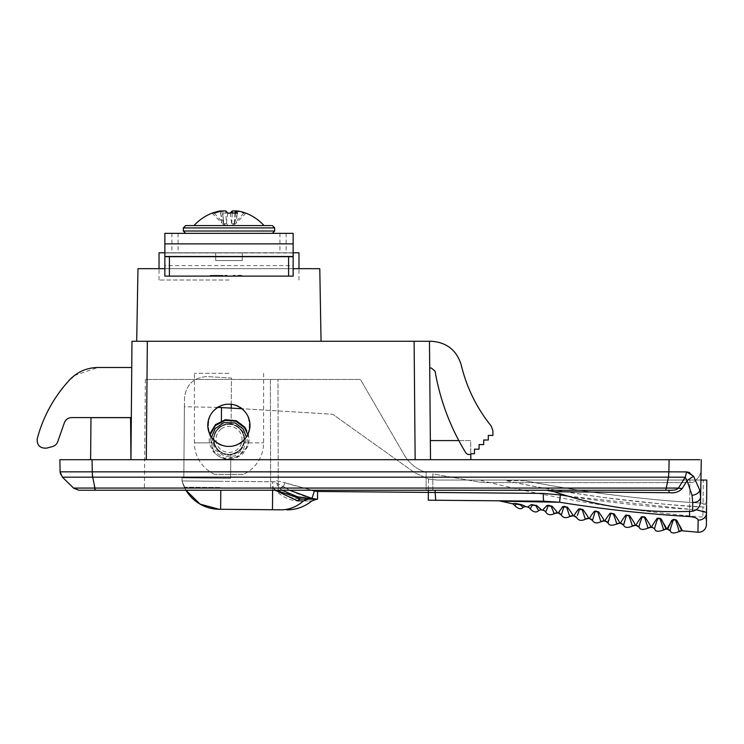 <?xml version="1.0" encoding="UTF-8"?>
<svg xmlns="http://www.w3.org/2000/svg" width="744" height="744" viewBox="0 0 744 744"><rect width="100%" height="100%" fill="white"/><g stroke="black" fill="none" stroke-linecap="round" stroke-linejoin="round"><path stroke-width="0.56" stroke-dasharray="3.72 2.79" d="M147.34 341.264L131.976 341.264L130.944 459.69L470.84 459.69L430.516 459.69L429.474 341.264L429.707 368.001L429.474 341.264L431.288 341.264L136.701 341.264L321.055 341.264M137.975 268.677L319.781 268.677M158.974 268.677L298.781 268.677L158.974 268.677M293.145 268.677L164.861 268.677M429.474 341.264L429.707 368.001L431.288 368.001L429.707 368.001L429.474 341.264L431.288 341.264C446.67 342.333 456.639 350.192 461.196 364.858C456.639 350.192 446.67 342.333 431.288 341.264C446.67 342.333 456.639 350.192 461.196 364.858C466.414 386.713 475.946 406.512 489.794 424.247C475.946 406.512 466.414 386.713 461.196 364.858C466.414 386.713 475.946 406.512 489.794 424.247L491.273 426.135L492.9 430.832L491.273 426.135L489.794 424.247M474.467 453.756L474.467 449.171L479.08 449.171L479.08 444.587L483.684 444.587L483.684 440.002L488.296 440.002L488.296 435.426L492.9 435.426L492.9 430.832L492.9 435.426L488.296 435.426L488.296 440.002L483.684 440.002L483.684 444.587L479.08 444.587L479.08 449.171L474.467 449.171L474.467 453.756L471.398 453.756L474.467 453.756L474.467 449.171L479.08 449.171L479.08 444.587L483.684 444.587L483.684 440.002L488.296 440.002L488.296 435.426L492.9 435.426L492.9 430.832L491.273 426.135M429.707 368.001L431.288 368.001L435.073 371.182C440.113 400.3 450.343 427.484 465.753 452.733C450.343 427.484 440.113 400.3 435.073 371.182C440.113 400.3 450.343 427.484 465.753 452.733M131.307 417.598L131.753 367.49L131.307 417.598L131.753 367.49L131.307 417.598L71.601 417.598C68.392 417.747 66.058 419.244 64.598 422.099L57.948 441.062C57.121 443.87 55.298 445.712 52.489 446.567C55.298 445.712 57.121 443.87 57.948 441.062L64.598 422.099C66.058 419.244 68.392 417.747 71.601 417.598C68.392 417.747 66.058 419.244 64.598 422.099L57.948 441.062C57.121 443.87 55.298 445.712 52.489 446.567L46.621 448.13C40.036 448.474 36.902 445.368 37.2 438.821C43.171 416.491 54.005 396.803 69.704 379.775C54.005 396.803 43.171 416.491 37.2 438.821C36.902 445.368 40.036 448.474 46.621 448.13L52.489 446.567M74.298 375.571L97.91 367.49L131.753 367.49L97.91 367.49C86.797 367.694 77.395 371.786 69.704 379.775C77.395 371.786 86.797 367.694 97.91 367.49M46.621 448.13C40.036 448.474 36.902 445.368 37.2 438.821C43.171 416.491 54.005 396.803 69.704 379.775M430.516 459.69L130.944 459.69M228.882 446.316C201.661 447.702 201.633 402.941 228.882 404.299C256.066 402.932 256.178 447.646 228.882 446.316C256.113 447.702 256.113 402.932 228.882 404.299C201.605 402.96 201.68 447.702 228.882 446.316C235.058 447.163 249.714 440.857 250.003 425.308C249.714 409.758 235.058 403.453 228.882 404.299C222.698 403.453 208.041 409.758 207.753 425.308C208.041 440.857 222.698 447.163 228.882 446.316M689.549 472.524L693.52 476.188L699.806 490.259L700.56 500.842C700.439 506.413 697.807 509.873 692.673 511.221C645.188 513.434 599.004 506.934 554.113 491.728L669.293 492.714L668.8 490.25L432.813 490.25L432.822 473.919L479.052 482.028L432.822 473.919L432.813 490.25L426.126 490.25L426.126 472.431C416.677 469.352 409.405 463.568 404.317 455.068L360.431 379.468L270.36 379.468L270.658 490.25L164.88 490.25C138.068 490.25 138.068 490.25 164.88 490.25L270.658 490.25L164.88 490.25C138.068 490.25 138.068 490.25 164.88 490.25L278.247 490.25L270.658 490.25L270.36 379.468L165.614 379.468C139.109 379.468 139.109 379.468 165.614 379.468L270.36 379.468L165.614 379.468C139.109 379.468 139.109 379.468 165.614 379.468L360.431 379.468L404.317 455.068C409.405 463.568 416.677 469.352 426.126 472.431L426.126 490.25L278.247 490.25L277.986 379.468L278.247 490.25M231.217 408.056L231.077 423.968A15.55 15.55 0 0 0 213.454 439.248A15.55 15.55 0 0 0 228.873 454.928A15.55 15.55 0 0 0 244.553 439.518A15.55 15.55 0 0 0 221.349 425.847L216.365 430.302C212.496 436.337 212.477 442.364 216.318 448.399L221.117 452.78A15.55 15.55 0 0 0 230.817 454.826L230.612 478.271L182.02 477.853L181.992 480.959A38.874 38.874 0 0 0 184.354 487.199L220.81 487.515L184.354 487.199A38.874 38.874 0 0 0 185.981 490.25L668.159 490.25M60.496 474.133L62.394 477.164L73.544 488.064L78.929 490.25L95.371 490.25M145.359 379.468L144.383 490.25L164.88 490.25M683.299 480.057L678.435 488.073C677.189 489.775 673.971 490.501 668.8 490.25L665.796 490.25L666.671 488.064L144.401 488.064M677.598 477.202L668.475 477.164L666.671 488.064L682.202 488.576L687.093 480.605L685.233 477.202M693.52 476.188L687.093 480.605L692.032 495.327L692.701 502.563C697.416 502.339 700.058 500.535 700.625 497.15L701.285 459.69M692.673 511.221L692.701 502.563M699.769 459.69L699.202 459.69M696.068 459.69L691.688 459.69M687.642 459.69L681.476 459.69M676.352 459.69L670.763 459.69M686.675 471.91L668.893 471.845L669.107 459.69L92.061 459.69L92.275 471.845L60.097 471.845L59.892 459.69L61.408 459.69M84.788 459.69L79.692 459.69M73.526 459.69L69.49 459.69M65.091 459.69L61.975 459.69M669.293 492.714C674.743 493.319 679.049 491.933 682.202 488.576M479.052 482.028L485.72 482.614L693.203 482.614L698.774 477.164L701.071 471.845L700.56 500.842L701.071 471.845L698.774 477.164L693.203 482.614L485.72 482.614L479.052 482.028M554.113 491.728L546.356 490.25M458.806 440.588L470.673 440.588L470.794 454.147L470.673 440.588L458.806 440.588M90.982 417.663L130.572 417.663M700.922 480.057L437.24 480.057L706.8 480.057L706.595 503.232L703.052 503.204L703.08 504.162A3.887 0.958 0.5 0 1 706.586 505.148L706.521 512.746L706.586 505.148A3.887 0.958 0.5 0 0 703.08 504.162L703.247 480.057L706.8 480.057L525.562 480.057L525.562 480.829L505.939 480.652C530.639 486.139 563.31 491.765 603.951 497.522C657.78 503.818 690.776 506.943 702.959 506.906A3.887 3.72 0.5 0 1 706.54 510.644L706.447 520.986A3.887 3.887 0 0 0 702.875 517.08L702.959 506.906A3.887 3.72 -179.5 0 1 706.54 510.644L706.586 505.148L706.54 510.644M217.843 407.387L184.428 406.745L183.815 477.862L184.484 398.161C186.093 384.416 193.793 377.236 207.595 376.613L231.477 378.082L231.254 404.429M230.817 454.826A15.55 15.55 0 0 1 213.454 439.248A15.55 15.55 0 0 1 231.077 423.968C234.862 424.275 238.294 426.284 241.391 429.986C244.255 432.376 244.981 437.314 243.576 444.791L240.042 450.353L230.817 454.826L230.612 478.271L182.02 477.853L181.992 480.959L220.866 481.294L181.992 480.959A38.874 38.874 0 0 0 184.354 487.199L181.992 480.959L185.981 490.25M231.077 423.968L231.477 378.082L207.595 376.613C193.793 377.236 186.093 384.416 184.484 398.161L184.428 406.745L221.507 407.461L332.689 414.25L241.819 408.698M316.832 499.215L316.879 499.215A23.324 16.489 -87.5 0 0 316.088 499.215L317.548 499.233L317.614 491.459L428.358 492.416L428.47 479.015L414.836 472.831L332.689 414.25L414.836 472.831L428.47 479.015L437.24 480.057L428.47 479.015L428.377 490.25M313.838 498.843L316.758 499.215M317.614 491.459L314.34 490.966L312.062 498.396A19.437 19.437 0 0 0 317.548 499.233M272.63 490.25L272.704 481.74L275.866 481.768L276.331 483.033L283.436 486.604A23.324 9.393 -25.6 0 0 279.242 488.018L276.331 483.033L279.242 488.018C288.412 495.234 300.688 498.964 316.088 499.215M314.34 490.966C305.542 488.157 293.834 485.786 284.859 482.707L283.436 486.604L276.331 483.033L275.866 481.768L276.349 480.596L284.859 482.707L276.349 480.596L276.34 481.824L220.866 481.294L272.704 481.74L273.104 487.962L275.299 490.25M219.071 509.268A38.874 38.874 122.4 0 1 184.354 487.199C191.729 501.149 203.307 508.505 219.071 509.268L272.462 509.733L272.648 487.962L276.191 490.25M281.204 509.807L280.86 509.807A38.874 34.977 90.5 0 0 303.394 500.926C314.498 501.019 314.498 501.019 303.394 500.926L297.619 500.879C289.881 500.582 282.283 496.908 274.815 489.85L272.834 487.962L279.242 488.018A23.324 9.393 -25.6 0 1 283.436 486.604L289.509 490.25M274.815 489.85A7.775 3.004 -46.3 0 1 275.159 489.589L272.648 487.962M297.619 500.879A7.775 5.692 -89.5 0 1 301.283 499.094C292.522 498.815 283.808 495.653 275.159 489.589M282.013 490.25L279.242 488.018L273.104 487.962M538.665 510.654L535.82 505.706L532.397 505.036L530.165 508.877M541.744 509.966L536.926 505.641A3.887 3.404 118.7 0 0 535.82 505.706L532.397 505.036A3.887 3.599 -101.7 0 0 531.29 504.534L527.617 507.064M536.926 505.641L531.29 504.534M523.079 507.399L520.465 504.916L516.531 504.106L514.606 505.529M523.395 505.409L521.776 504.795A3.887 3.134 109.2 0 0 520.465 504.916L516.531 504.106A3.887 3.441 92.8 0 0 515.239 503.409L520.819 504.488M526.157 506.748L523.999 505.669M671.702 520.363L672.79 519.647A3.887 3.357 65.9 0 1 673.404 519.861C670.818 527.077 669.795 530.742 670.325 530.863M673.404 519.861L675.561 520.075C678.277 527.784 679.356 531.662 678.807 531.718M676.966 520.558L676.231 519.972A3.887 3.301 123.9 0 0 675.561 520.075M674.91 519.535L674.036 519.461M663.23 530.081C663.76 530.035 662.681 526.278 659.993 518.81L660.002 518.828M661.444 519.331L660.691 518.717A3.887 3.32 124.4 0 0 659.993 518.81L657.752 518.568C655.241 525.496 654.246 529.012 654.748 529.124L652.051 527.533C651.139 527.338 652.823 524.269 657.11 518.345A3.887 3.395 65.9 0 1 657.752 518.568M647.652 528.268C648.164 528.231 647.094 524.594 644.444 517.359L642.1 517.089C639.663 523.73 638.687 527.105 639.17 527.217M650.628 527.366C651.474 527.338 649.651 523.981 645.16 517.275A3.887 3.329 124.8 0 0 644.444 517.359M636.492 525.599C635.618 525.394 637.255 522.483 641.43 516.848L641.43 516.848A3.887 3.422 65.9 0 1 642.1 517.089M632.065 526.278C632.567 526.25 631.507 522.734 628.885 515.731L626.448 515.415C624.095 521.786 623.137 525.022 623.593 525.125M635.06 525.413C635.897 525.404 634.083 522.149 629.629 515.648A3.887 3.348 125.2 0 0 628.885 515.731L626.448 515.415A3.887 3.46 65.9 0 0 625.751 515.155L625.751 515.155C621.686 520.521 620.077 523.292 620.942 523.488M628.717 515.248L626.587 514.988M616.488 524.111C616.981 524.092 615.92 520.688 613.326 513.909L610.805 513.555L608.499 520.298M614.116 513.844L614.098 513.834A3.887 3.357 125.6 0 0 613.326 513.909L610.805 513.555A3.887 3.488 65.9 0 0 610.071 513.276C606.128 518.363 604.565 521.005 605.384 521.191M596.827 511.872L595.172 511.509L592.457 520.419M600.919 521.767L597.776 511.9L597.144 511.891M603.933 520.967C604.714 520.986 602.928 517.936 598.576 511.826A3.887 3.367 125.9 0 0 597.776 511.9L595.172 511.509A3.887 3.515 65.9 0 0 594.4 511.212L594.4 511.212C590.569 516.029 589.053 518.531 589.834 518.726M597.618 511.388L596.186 511.091M585.342 519.247L582.226 509.705L579.539 509.277L577.344 515.443M583.054 509.64L583.054 509.64A3.887 3.376 126.3 0 0 582.226 509.705L581.678 509.361M581.269 509.231L580.274 509.101M574.294 516.076C573.531 515.88 575.019 513.509 578.73 508.961L578.73 508.961A3.887 3.543 65.8 0 1 579.539 509.277M582.161 509.212L580.608 508.859M566.816 507.52L563.906 506.859L561.339 514.857M572.796 515.815C573.531 515.843 571.773 512.988 567.533 507.269A3.887 3.385 126.6 0 0 566.677 507.324L566.668 507.324M569.764 516.55L567.254 508.254M566.677 507.324L563.906 506.859A3.887 3.562 65.9 0 0 563.069 506.515L563.05 506.515M566.621 506.822L564.994 506.431M562.139 507.083L559.711 510.644M557.237 512.969C557.888 513.016 556.196 510.793 552.169 506.301A3.887 3.413 124 0 0 551.211 506.357L548.179 505.808L545.752 512.021L543.204 510.254C542.562 510.086 543.901 508.468 547.231 505.399A3.887 3.599 70 0 1 548.179 505.808L551.211 506.357L554.196 513.676M551.081 505.808L549.388 505.399M613.112 513.397L611.066 513.109M644.062 516.838L642.9 516.68M659.547 518.289L658.477 518.159M706.419 524.548L706.521 512.746C705.479 511.054 699.853 509.9 689.641 509.287A7.775 0.679 -86.5 0 0 689.651 516.578C694.84 517.164 697.658 518.317 698.114 520.056L697.984 532.23M689.651 516.578C646.08 513.965 602.742 509.184 559.655 502.237M567.719 496.09L689.641 509.287L689.902 480.057L689.641 509.287C646.638 506.683 603.533 501.893 560.353 494.927L543.269 493.411A7.775 0.679 -89.5 0 0 543.883 501.196L435.742 500.256A7.775 0.679 90.5 0 1 435.128 492.481L435.156 490.25M435.128 492.481L428.358 492.416L428.293 500.191L435.742 500.256M312.062 498.396L312.062 498.396C302.603 496.192 293.062 492.258 283.436 486.604L284.859 482.707L311.959 490.25M706.8 480.057L706.586 504.925M706.586 505.148L706.595 503.232L703.052 503.204L703.247 480.057L525.562 480.057L525.562 480.829L505.929 480.652C570.936 494.397 636.613 503.149 702.959 506.906L702.875 517.08C627.945 510.84 553.992 498.629 481.024 480.438M689.549 511.351L689.641 509.287L696.44 509.798M525.562 480.057L505.939 480.057L525.562 480.057M560.353 494.927L559.953 497.699M698.114 520.056A7.775 7.403 -179.5 0 0 706.521 512.746M221.387 420.862L221.349 425.847A15.55 15.55 0 0 1 244.553 439.518A15.55 15.55 0 0 1 221.117 452.78L216.095 448.074C211.677 438.486 213.426 431.074 221.349 425.847L221.507 407.461M213.63 441.731C213.333 431.064 218.457 425.103 229.003 423.829C240.126 425.317 245.176 431.669 244.153 442.875C241.53 458.564 216.476 458.555 213.853 442.875C212.775 432.134 217.518 425.791 228.083 423.857L230.129 423.875C240.572 425.884 245.25 432.227 244.153 442.875L263.599 442.875L244.153 442.875C241.53 458.564 216.476 458.564 213.853 442.875L213.63 441.731M229.003 373.302L194.407 373.302L229.003 373.302M243.344 474.365L214.672 474.365L243.344 474.365A34.596 34.596 0 0 0 263.599 442.875L263.599 373.302M214.672 474.365A34.596 34.596 0 0 1 194.407 442.875L213.853 442.875L194.407 442.875L194.407 373.302M229.003 280.004L159.03 280.004L229.003 280.004M298.976 252.793L242.302 252.793L293.145 252.793L293.145 233.356L164.861 233.356L164.861 252.793L164.861 233.356L178.086 233.356L164.861 233.356L164.861 252.793L242.302 252.793L242.302 260.567L215.704 260.567L215.704 252.793L215.704 260.567L242.302 260.567L215.704 260.567L242.302 260.567L242.302 252.793L159.03 252.793M198.685 252.793L251.546 252.793L198.685 252.793M251.546 252.793L259.321 252.793L251.546 252.793M215.797 446.419L216.141 447.032L215.797 446.419M216.467 447.562L216.141 447.032L216.467 447.562M214.644 443.591L214.458 442.913L214.644 443.591M214.328 442.308L214.458 442.913L214.328 442.308M214.393 436.151L214.56 435.473L214.393 436.151M214.737 434.877L214.56 435.473L214.737 434.877M231.31 424.592L231.998 424.722L231.31 424.592M232.602 424.852L231.998 424.722L232.602 424.852M238.145 427.53L238.694 427.977L238.145 427.53M239.159 428.386L238.694 427.977L239.159 428.386M234.918 425.633L235.55 425.921L234.918 425.633M236.108 426.21L235.55 425.921L236.108 426.21M228.259 424.433L227.562 424.489L228.259 424.433M226.939 424.554L227.562 424.489L226.939 424.554M223.898 425.317L224.567 425.094L223.898 425.317M225.162 424.917L224.567 425.094L225.162 424.917M220.559 427.028L221.145 426.647L220.559 427.028M221.684 426.331L221.145 426.647L221.684 426.331M217.75 429.511L218.225 429L217.75 429.511M215.648 432.617L215.983 432.004L215.648 432.617M216.299 431.464L215.983 432.004L216.299 431.464M214.04 439.192L214.049 439.89L214.04 439.192M214.077 440.513L214.049 439.89L214.077 440.513M216.988 448.307A14.964 14.964 0 0 1 220.085 427.363A14.964 14.964 0 0 1 241.019 430.46A14.964 14.964 0 0 0 220.085 427.363A14.964 14.964 0 0 0 216.988 448.307A14.964 14.964 0 0 0 237.931 451.394A14.964 14.964 0 0 0 241.019 430.46L241.019 430.46A14.964 14.964 0 0 1 237.931 451.394A14.964 14.964 0 0 1 216.988 448.307M240.414 429.697L240.805 430.181L240.414 429.697M241.223 430.739L241.577 431.26L241.223 430.739M242.721 433.399L242.99 434.05L242.721 433.399M243.195 434.636L242.99 434.05L243.195 434.636M243.874 437.695L243.781 437.007L243.874 437.695M243.669 436.393L243.781 437.007L243.669 436.393M243.102 444.419L242.851 445.07L243.102 444.419M242.6 445.637L242.851 445.07L242.6 445.637M241.4 447.758L241 448.334L241.4 447.758M240.619 448.827L241 448.334L240.619 448.827M238.926 450.585L238.396 451.031L238.926 450.585M237.903 451.413L238.396 451.031L237.903 451.413M235.829 452.696L235.206 453.003L235.829 452.696M234.63 453.245L235.206 453.003L234.63 453.245M231.617 454.119L232.305 453.98L231.617 454.119M232.909 453.831L232.305 453.98L232.909 453.831M224.195 453.552L224.865 453.766L224.195 453.552M225.469 453.924L224.865 453.766L225.469 453.924M217.964 449.488L218.448 449.99L217.964 449.488M220.828 451.915L221.414 452.278L220.828 451.915M221.963 452.584L221.414 452.278L221.963 452.584M228.575 454.342L227.869 454.305L228.575 454.342M227.255 454.24L227.869 454.305L227.255 454.24M243.911 440.755L243.827 441.443L243.911 440.755M243.725 442.066L243.827 441.443L243.725 442.066M221.238 428.925A13.02 13.02 0 0 1 239.456 431.613A13.02 13.02 0 0 1 236.769 449.832A13.02 13.02 0 0 1 218.55 447.144A13.02 13.02 0 0 1 221.238 428.925M210.115 434.961L213.435 450.948C197.551 431.576 230.621 407.014 244.571 427.819C260.456 447.191 227.394 471.752 213.435 450.948L224.316 458.202L237.317 456.9L246.552 447.646L247.808 434.626M211.566 437.342L214.914 449.85L224.744 456.416L234.834 455.942L243.809 448.818L246.404 437.035M227.673 213.054A42.873 29.555 12.6 0 0 225.33 213.007A42.873 29.555 12.6 0 0 220.531 213.212A47.123 10.463 84.9 0 1 222.298 210.924L223.693 223.693L225.953 225.581L230.324 225.581L231.747 223.693L232.24 213.007M263.99 225.581L194.017 225.581M271.253 233.356L185.665 233.356L271.253 233.356M220.531 213.212L223.693 223.693L221.814 223.033L220.596 211.352M245.548 213.054A42.873 6.761 -44.3 0 0 243.753 213.212A47.123 45.756 68.6 0 0 235.643 211.008M243.753 213.212L232.295 225.581L233.291 225.581L236.192 223.033L237.466 210.924M245.966 213.212L236.192 223.033M237.476 213.212L234.323 223.693L235.56 223.693L234.323 223.693L232.054 225.581L233.346 225.581L235.178 224.056M235.485 213.072L234.323 223.693M227.785 213.212L226.436 223.033L225.637 210.924M214.263 213.212L225.711 225.581L232.054 225.581M227.692 225.581L226.436 223.033M226.269 223.693L224.288 223.693M231.747 223.693L233.718 223.693M230.333 213.054A47.123 10.463 -84.9 0 0 230.222 213.212L231.579 223.033M230.222 213.212A42.873 29.555 12.6 0 0 229.003 213.119M271.253 225.581L185.665 225.581M212.04 213.212L221.814 223.033M224.716 225.581L222.447 223.693M164.861 252.793L293.145 252.793L279.93 252.793L293.145 252.793L293.145 233.356L293.145 252.793L164.861 252.997L164.861 243.874M178.086 233.356L178.086 252.793M218.336 275.336L227.18 275.336L210.385 275.336L222.921 275.336L211.445 275.336L211.445 276.117L227.18 276.117L210.385 276.117L222.921 276.117L211.445 276.117L211.445 275.336L218.336 275.336L218.336 276.117M226.139 275.336L226.139 276.117M213.612 275.336L213.612 276.117M227.18 275.336L227.18 276.117L227.18 275.336M210.385 275.336L210.385 276.117L210.385 275.336M217.741 275.336L217.741 276.117M217.927 275.336L217.927 276.117M197.904 233.356L260.102 233.356L197.904 233.356M260.102 252.793L205.679 252.793L260.102 252.793M205.679 252.793L197.904 252.793L205.679 252.793M293.145 243.874L293.145 252.793M164.861 256.475L164.861 265.599L293.145 265.599L293.145 252.997L164.861 252.997L164.861 276.117L164.861 256.68L293.145 256.68L293.145 276.117L293.145 256.475M164.861 276.117L293.145 276.117M241.67 275.336L233.3 275.336L241.67 275.336M233.3 275.336L233.3 276.117L242.972 276.117L233.3 276.117L233.3 275.336M239.745 275.336L239.745 276.117L239.745 275.336M147.005 379.468L146.298 459.69M62.394 477.164L69.694 484.298M144.494 477.164L668.475 477.164L668.893 471.845L92.275 471.845L94.507 488.064L90.368 488.064M83.421 488.073L78.492 488.073M75.07 488.064L73.544 488.064M92.516 477.164L67.583 477.23M101.593 488.064L94.507 488.064M699.806 490.259C698.746 493.086 696.151 494.769 692.032 495.327M415.152 459.69L414.11 341.264M220.624 509.277L220.791 490.25M307.895 499.15L303.394 500.926M703.052 503.204C643.551 499.847 584.393 492.389 525.562 480.829C584.217 492.361 643.383 499.819 703.052 503.204M543.269 493.411L538.014 493.365M183.331 227.915L274.676 227.915M274.676 231.021L183.331 231.021M235.02 213.054L234.36 223.033M222.856 210.924L223.646 223.033M171.883 233.356L171.883 252.793M220.075 275.336L220.075 276.117M286.133 233.356L286.133 252.793M315.837 499.15L316.47 499.196M159.03 280.004L159.03 268.677M298.976 280.004L298.976 268.677M245.074 427.447C249.212 433.371 250.086 439.741 247.696 446.558L242.637 454.045C231.933 461.903 222.028 461.001 212.933 451.32L209.696 434.105M234.323 223.609L235.43 213.072M223.684 223.609L222.363 211.008M279.93 233.356L279.93 252.793"/><path stroke-width="1.12" d="M136.701 341.264L137.975 268.677L164.861 268.677M130.944 459.69L130.572 417.663L130.944 459.69L131.976 341.264L321.055 341.264L319.781 268.677L293.145 268.677M147.005 379.468L147.34 341.264L431.288 341.264C446.67 342.333 456.639 350.192 461.196 364.858C466.414 386.713 475.946 406.512 489.794 424.247L491.273 426.135L492.9 430.832L492.9 435.426L488.296 435.426L488.296 440.002L483.684 440.002L483.684 444.587L479.08 444.587L479.08 449.171L474.467 449.171L474.467 453.756L471.398 453.756C469.213 455.049 467.334 454.714 465.753 452.733C467.334 454.714 469.213 455.049 471.398 453.756L474.467 453.756M131.307 417.598L71.601 417.598C68.392 417.747 66.058 419.244 64.598 422.099L57.948 441.062C57.121 443.87 55.298 445.712 52.489 446.567L46.621 448.13C40.036 448.474 36.902 445.368 37.2 438.821C43.171 416.491 54.005 396.803 69.704 379.775L74.298 375.571M97.91 367.49L131.753 367.49L97.91 367.49C86.797 367.694 77.395 371.786 69.704 379.775M52.489 446.567L46.621 448.13M228.882 404.299C235.058 403.453 249.714 409.758 250.003 425.308C249.714 440.857 235.058 447.163 228.882 446.316C222.698 447.163 208.041 440.857 207.753 425.308C208.041 409.758 222.698 403.453 228.882 404.299M278.247 490.25L668.159 490.25M670.763 459.69L59.892 459.69L60.097 471.845L62.394 477.164L668.475 477.164L665.796 490.25L78.929 490.25L73.544 488.064L678.435 488.073C677.189 489.775 673.971 490.501 668.8 490.25L669.293 492.714L554.113 491.719C599.227 506.98 645.411 513.481 692.673 511.221L692.701 502.563C697.416 502.339 700.058 500.535 700.625 497.15L699.806 490.259L693.52 476.188L687.093 480.605L685.233 477.202L683.299 480.057M144.494 477.164L92.693 477.164L95.371 490.25L144.383 490.25M164.88 490.25L185.981 490.25A38.874 38.874 0 0 0 219.071 509.268L272.462 509.733L272.63 490.25M692.701 502.563L692.032 495.327L687.093 480.605L682.202 488.576L678.435 488.073L685.233 477.202L677.598 477.202M67.583 477.23L62.403 477.164L73.544 488.064L62.394 477.164L69.694 484.298M84.788 459.69L92.061 459.69L92.275 471.845L60.097 471.845L62.394 477.164L60.097 471.845L60.496 474.133M689.549 472.524L686.675 471.91L685.233 477.202L686.675 471.91L693.52 476.188M669.098 460.397L669.107 459.69L699.769 459.69M699.202 459.69L696.068 459.69M691.688 459.69L687.642 459.69M681.476 459.69L676.352 459.69M79.692 459.69L73.526 459.69M69.49 459.69L65.091 459.69M61.975 459.69L61.408 459.69M73.656 488.166L78.929 490.25L73.786 488.287M489.794 424.247L491.273 426.135M429.707 368.001L431.288 368.001L435.073 371.182C440.113 400.3 450.343 427.484 465.753 452.733C467.334 454.714 469.213 455.049 471.398 453.756C469.213 455.049 467.334 454.714 465.753 452.733M429.474 341.264L430.516 459.69M430.348 440.588L458.806 440.588L430.348 440.588M470.794 454.147L470.84 459.69L470.794 454.147M90.61 459.69L90.982 417.663L90.61 459.69M130.572 417.663L90.982 417.663M701.285 459.69L700.56 500.842C700.448 506.394 697.816 509.854 692.673 511.221M682.202 488.576C679.049 491.933 674.743 493.319 669.293 492.714M546.356 490.25L554.113 491.719M231.254 404.429L231.217 408.056M275.299 490.25L297.619 500.879A7.775 5.692 90.5 0 1 301.292 499.094L307.895 499.15C319.669 499.252 319.669 499.252 307.895 499.15C319.669 499.252 319.669 499.252 307.895 499.15L317.548 499.233A19.437 19.437 0 0 1 312.062 498.396L313.838 498.843M286.71 509.854C296.075 509.835 304.426 506.887 311.745 501L316.832 499.215M289.509 490.25L311.996 498.378L316.879 499.215A23.324 16.489 92.5 0 0 316.088 499.215L297.591 496.815L282.013 490.25M280.86 509.807L272.462 509.733L280.86 509.807C288.598 509.873 288.598 509.873 280.86 509.807C288.598 509.873 288.598 509.873 280.86 509.807A38.874 34.977 90.5 0 0 303.394 500.926L297.619 500.879M276.191 490.25L301.292 499.094L316.088 499.215A23.324 16.489 92.5 0 1 316.879 499.215L317.502 499.233M311.959 490.25L314.34 490.966L312.006 498.378L316.879 499.215M559.953 497.699L559.655 502.237L543.883 501.196L559.655 502.237L501.01 501.196L512.095 503.707L515.239 503.409L512.095 503.707A3.887 3.887 0 0 1 514.606 505.529L516.522 504.097L520.465 504.916L523.079 507.399A3.887 3.887 0 0 1 526.157 506.748L527.617 507.064A3.887 3.887 -54.4 0 1 530.165 508.877L532.379 505.036L535.81 505.706L538.665 510.654A3.887 3.887 77.4 0 1 541.744 509.966L536.303 505.362M531.29 504.534A3.887 3.599 -101.7 0 1 532.379 505.036L535.81 505.706A3.887 3.404 118.7 0 1 536.926 505.641L531.29 504.534L527.617 507.064M520.819 504.488L515.239 503.409A3.887 3.441 -87.2 0 1 516.522 504.097L520.465 504.916A3.887 3.134 -70.8 0 1 521.776 504.795L526.157 506.748M523.999 505.669L523.395 505.409M671.702 520.363L667.601 529.3A3.887 3.887 -84 0 1 670.325 530.863C669.795 530.742 670.828 527.077 673.394 519.861L675.561 520.075C678.268 527.784 679.356 531.662 678.807 531.718A3.887 3.887 95.4 0 1 681.774 530.751L676.966 520.558M681.774 530.751L678.807 531.718C673.822 533.634 670.995 533.346 670.325 530.863L667.601 529.3C666.54 529.393 668.27 526.175 672.79 519.647A3.887 3.357 -114.1 0 1 673.394 519.861L675.561 520.075A3.887 3.301 -56.1 0 1 676.231 519.972C680.965 527.468 682.806 531.067 681.774 530.751L697.984 532.23L698.114 520.037C697.658 518.317 694.84 517.164 689.651 516.578C646.08 513.965 602.742 509.184 559.655 502.237L501.01 501.196A15.55 15.55 0 0 0 497.652 500.796M675.654 519.703L674.91 519.535M674.036 519.461L673.339 519.507M673.218 519.526L676.231 519.972M608.499 520.298L608.025 522.865L605.384 521.191A3.887 3.887 -81.4 0 1 608.025 522.865L610.805 513.555L613.326 513.909C615.92 520.688 616.981 524.092 616.488 524.111A3.887 3.887 98.2 0 1 619.492 523.283L620.942 523.488C619.985 523.525 621.593 520.754 625.751 515.155L629.629 515.648C634.214 522.465 636.027 525.72 635.06 525.413L632.065 526.278C627.452 528.091 624.635 527.71 623.593 525.125L620.942 523.488A3.887 3.887 -81.9 0 1 623.593 525.125L626.448 515.415L628.875 515.731C631.507 522.734 632.567 526.25 632.065 526.278A3.887 3.887 97.5 0 1 635.06 525.413L636.492 525.599C635.506 525.655 637.152 522.744 641.43 516.848L645.16 517.275C649.8 524.315 651.623 527.673 650.628 527.366L647.652 528.268C642.9 530.091 640.072 529.747 639.17 527.217L636.492 525.599A3.887 3.887 -82.6 0 1 639.17 527.217C638.696 527.105 639.673 523.73 642.091 517.089L644.434 517.359C647.094 524.594 648.164 528.231 647.652 528.268A3.887 3.887 96.8 0 1 650.628 527.366L652.051 527.533A3.887 3.887 -83.4 0 1 654.748 529.124C654.246 529.012 655.25 525.496 657.743 518.568L659.993 518.81C662.681 526.278 663.76 530.035 663.23 530.081A3.887 3.887 96.3 0 1 666.196 529.142L661.444 519.331M660.458 519.517L660.002 518.828M652.051 527.533C651.019 527.617 652.711 524.548 657.11 518.345A3.887 3.395 -114.1 0 1 657.743 518.568L659.993 518.81A3.887 3.32 -55.6 0 1 660.691 518.717C665.378 525.98 667.21 529.458 666.196 529.142L667.601 529.3M657.11 518.345L660.346 518.531M641.895 516.717L641.43 516.838A3.887 3.422 -114.1 0 1 642.091 517.089L644.434 517.359A3.887 3.329 -55.2 0 1 645.16 517.275L644.825 517.089M626.104 515.053L625.76 515.155A3.887 3.46 -114.1 0 1 626.448 515.415L628.875 515.731A3.887 3.348 -54.8 0 1 629.629 515.648L629.257 515.443M619.492 523.283C620.291 523.274 618.496 520.121 614.098 513.834A3.887 3.357 -54.4 0 0 613.326 513.909L610.805 513.555A3.887 3.488 -114.1 0 0 610.071 513.276L614.098 513.834C618.636 520.437 620.44 523.581 619.492 523.283L616.488 524.111C611.763 525.924 608.945 525.515 608.025 522.865M577.344 515.443L579.529 509.277L582.217 509.705L585.342 519.247A3.887 3.887 99.3 0 1 588.365 518.484L589.834 518.726C588.96 518.735 590.485 516.234 594.4 511.212L598.576 511.826C603.059 518.224 604.844 521.274 603.933 520.967L600.919 521.767C596.865 523.636 594.038 523.19 592.457 520.419L589.834 518.726A3.887 3.887 -80.6 0 1 592.457 520.419L595.163 511.509L597.767 511.9L600.919 521.767A3.887 3.887 98.8 0 1 603.933 520.967L605.384 521.191C604.472 521.219 606.034 518.587 610.071 513.276L611.066 513.109M596.186 511.091L594.4 511.212A3.887 3.515 -114.1 0 1 595.163 511.509L597.767 511.9A3.887 3.367 -54.1 0 1 598.576 511.826M559.711 510.644L558.744 513.258A3.887 3.887 -79.4 0 1 561.32 514.997L563.906 506.859L566.668 507.324L569.764 516.55A3.887 3.887 100.1 0 1 572.796 515.815L574.294 516.076A3.887 3.887 -80 0 1 576.879 517.796L574.294 516.076C573.447 516.076 574.926 513.704 578.73 508.961A3.887 3.543 -114.2 0 1 579.529 509.277L581.715 509.705M580.608 508.859L578.73 508.952L583.054 509.64A3.887 3.376 -53.7 0 0 582.217 509.705M583.054 509.64C587.49 515.834 589.257 518.782 588.365 518.484C589.127 518.503 587.351 515.555 583.054 509.64L582.636 509.398M564.994 506.431L563.069 506.506L567.533 507.269C571.913 513.267 573.671 516.113 572.796 515.815L569.764 516.55C565.868 518.382 563.05 517.87 561.32 514.997L558.744 513.258C557.935 513.239 559.376 510.998 563.069 506.515A3.887 3.562 -114.1 0 1 563.906 506.859L563.775 507.017M561.432 514.374L561.339 514.857M564.166 506.729L566.277 507.324M567.254 508.254L566.816 507.52M567.095 507.017L567.523 507.269A3.887 3.385 -53.4 0 0 566.668 507.324M563.05 506.515L562.139 507.083M549.388 505.399L547.231 505.399C543.827 508.589 542.488 510.207 543.204 510.254A3.887 3.887 -78.6 0 1 545.752 512.021L548.17 505.808L551.202 506.357L554.196 513.676A3.887 3.887 100.6 0 1 557.237 512.969L558.744 513.258M546.598 505.688L547.221 505.409A3.887 3.599 -110 0 1 548.17 505.808L551.202 506.357A3.887 3.413 -56 0 1 552.169 506.301C556.326 510.989 558.019 513.211 557.237 512.969L554.196 513.676C550.346 515.49 547.528 514.941 545.752 512.021M547.231 505.399L552.169 506.301M552.16 506.301L551.676 506.041M644.546 516.978L644.062 516.838M642.9 516.68L641.988 516.699M660.095 518.438L659.547 518.289M658.477 518.159L657.668 518.196M538.014 493.365L435.128 492.481L435.742 500.256L543.883 501.196L428.293 500.191L428.358 492.416L543.269 493.411A7.775 0.679 90.5 0 0 543.883 501.196M700.922 480.057L706.8 480.057L706.595 503.418M706.586 505.148L706.447 520.986M696.44 509.798L706.419 512.458L706.419 524.548A7.775 7.775 0 0 1 697.984 532.23M706.8 480.057L706.595 503.232M706.521 512.746A7.775 7.403 -179.5 0 1 698.114 520.056M689.549 511.351L689.651 516.578M543.269 493.411L560.353 494.927L559.655 502.237M241.819 408.698L217.843 407.387M159.03 268.677L159.03 252.793L164.861 252.793M293.145 252.793L298.976 252.793L298.976 268.677M247.808 434.626L244.571 427.819L235.904 421.253L225.06 420.388L215.462 425.494L210.115 434.961M246.404 437.035L243.102 428.916L235.225 422.964L223.907 422.583L215.09 428.674L211.566 437.342M245.78 213.119A42.873 6.761 -44.3 0 1 245.966 213.212A47.123 45.756 -68.6 0 0 237.466 210.924L235.718 210.924A47.123 10.463 -84.9 0 1 237.476 213.212A42.873 29.555 -12.6 0 0 232.677 213.007A42.873 29.555 -12.6 0 0 227.785 213.212A47.123 10.463 84.9 0 0 225.637 210.924L222.856 210.924A47.123 45.756 -68.6 0 0 214.263 213.212A42.873 6.761 44.3 0 0 212.235 213.119A47.132 47.132 0 0 0 194.017 225.581L263.99 225.581A47.132 47.132 0 0 0 245.78 213.119A42.873 6.761 -44.3 0 0 245.548 213.054M220.596 211.352L220.55 210.924A47.123 45.756 68.6 0 0 212.468 213.054M220.55 210.924L222.363 211.008M185.665 233.356L183.331 231.021L274.676 231.021L274.676 227.915L183.331 227.915L185.665 225.581L271.253 225.581M235.643 211.008A47.123 45.756 68.6 0 0 235.16 210.924L235.02 213.054M235.43 213.072L235.662 210.85L235.485 213.072M232.24 213.007L232.37 210.924L235.16 210.924M229.003 213.119A42.873 29.555 12.6 0 0 227.673 213.054M232.37 210.924A47.123 10.463 -84.9 0 0 230.333 213.054M224.716 225.581L225.711 225.581M164.861 256.68L164.861 233.356L293.145 233.356L293.145 276.117L164.861 276.117L164.861 256.68L169.418 256.68L169.418 276.117M288.588 276.117L288.588 256.68L293.145 256.68M288.588 256.68L169.418 256.68M414.11 341.264L415.152 459.69M147.34 341.264L146.298 459.69M92.516 477.164L92.275 471.845L668.893 471.845L668.475 477.164L685.233 477.202M90.368 488.064L83.421 488.073M78.492 488.073L75.07 488.064M144.401 488.064L101.593 488.064M669.107 459.69L668.893 471.845L686.675 471.91M95.371 490.25L94.507 488.064M692.032 495.327C696.151 494.769 698.746 493.086 699.806 490.259M220.791 490.25L220.624 509.277M303.394 500.926C314.498 501.019 314.498 501.019 303.394 500.926L307.895 499.15M314.34 490.966L317.614 491.459L317.548 499.233M317.614 491.459L428.358 492.416L428.377 490.25M560.353 494.927L567.719 496.09M435.156 490.25L435.128 492.481M221.507 407.461L221.387 420.862M164.861 243.874L293.145 243.874M164.861 256.475L293.145 256.475M185.981 490.25L200.043 504.106L219.071 509.268M538.665 510.654C536.257 512.849 533.429 512.253 530.165 508.877M523.079 507.399C521.181 509.64 518.354 509.017 514.606 505.529M654.748 529.124C655.566 531.597 658.394 531.914 663.23 530.081L666.196 529.142M576.879 517.796C578.553 520.614 581.371 521.098 585.342 519.247L588.365 518.484M543.204 510.254L541.744 509.966M311.996 498.378L315.837 499.15M209.696 434.105L215.435 424.666L225.302 419.709L236.304 420.741L245.074 427.447M274.676 227.915L272.351 225.581M274.676 231.021L272.351 233.356M183.331 231.021L183.331 227.915"/></g></svg>
